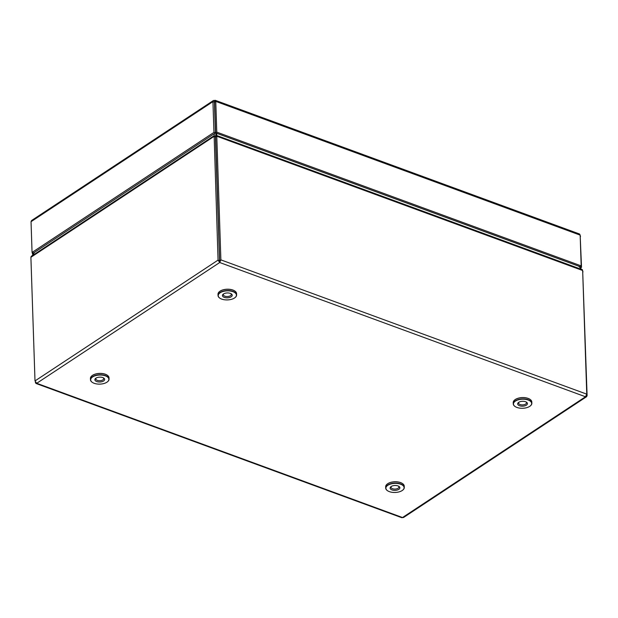 <?xml version="1.0" encoding="UTF-8"?>
<svg xmlns="http://www.w3.org/2000/svg" width="618" height="618" viewBox="0 0 618 618"><rect width="100%" height="100%" fill="white"/><g stroke="black" fill="none" stroke-linecap="round" stroke-linejoin="round"><path stroke-width="0.93" d="M520.866 406.065A4.882 2.433 -1.9 0 1 518.517 402.472A4.882 2.433 -1.9 0 1 524.249 401.406A4.882 2.433 -1.9 0 1 526.505 402.202A4.882 2.433 -1.9 0 1 526.451 405.107A4.882 2.433 -1.9 0 1 520.866 406.065M518.958 402.187A3.947 1.962 178.1 0 0 518.595 403.052A3.947 1.962 178.1 0 0 521.167 404.805A3.947 1.962 178.1 0 0 526.474 402.789A3.947 1.962 178.1 0 0 526.049 401.947M519.406 408.073A9.108 4.542 178.1 0 0 530.097 406.096A9.108 4.542 178.1 0 0 525.717 399.398A9.108 4.542 178.1 0 0 515.296 401.175A9.108 4.542 178.1 0 0 515.196 406.59A9.108 4.542 178.1 0 0 519.406 408.073M515.118 406.544A9.293 4.635 -1.9 0 1 515.041 406.49A9.293 4.635 -1.9 0 1 513.264 403.878A9.293 4.635 -1.9 0 1 525.771 399.143A9.293 4.635 -1.9 0 1 531.843 403.268A9.293 4.635 -1.9 0 1 530.244 405.987A9.293 4.635 -1.9 0 1 530.167 406.041M514.894 399.807A9.108 4.542 -1.9 0 1 514.972 399.746A9.108 4.542 -1.9 0 1 525.663 397.768A9.108 4.542 -1.9 0 1 529.865 399.251A9.108 4.542 -1.9 0 1 529.943 399.305M531.843 403.268L531.804 401.963A9.293 4.635 178.1 0 0 530.028 399.359A9.293 4.635 178.1 0 0 525.733 397.845A9.293 4.635 178.1 0 0 514.825 399.861A9.293 4.635 178.1 0 0 513.218 402.581L513.264 403.878M231.588 294.083A4.882 2.433 -1.9 0 1 229.718 297.451A4.882 2.433 -1.9 0 1 223.075 296.686A4.882 2.433 -1.9 0 1 223.291 294.122A4.882 2.433 -1.9 0 1 231.279 293.851A4.882 2.433 -1.9 0 1 231.588 294.083M223.724 293.828A3.947 1.962 178.1 0 0 223.361 294.701A3.947 1.962 178.1 0 0 223.863 295.62A3.947 1.962 178.1 0 0 228.328 296.447A3.947 1.962 178.1 0 0 231.24 294.438A3.947 1.962 178.1 0 0 230.823 293.596M219.668 291.457A9.108 4.542 -1.9 0 1 219.738 291.395A9.108 4.542 -1.9 0 1 234.639 290.9A9.108 4.542 -1.9 0 1 234.716 290.954M236.617 294.917L236.57 293.612A9.293 4.635 178.1 0 0 235.381 291.449A9.293 4.635 178.1 0 0 234.794 291.008A9.293 4.635 178.1 0 0 219.591 291.511A9.293 4.635 178.1 0 0 217.992 294.23L218.03 295.528A9.293 4.635 -1.9 0 1 224.898 290.808A9.293 4.635 -1.9 0 1 235.427 292.747A9.293 4.635 -1.9 0 1 236.617 294.917A9.293 4.635 -1.9 0 1 235.01 297.637A9.293 4.635 -1.9 0 1 234.94 297.691M235.265 292.963A9.108 4.542 178.1 0 0 222.866 291.534A9.108 4.542 178.1 0 0 219.39 297.806A9.108 4.542 178.1 0 0 219.969 298.239A9.108 4.542 178.1 0 0 234.863 297.745A9.108 4.542 178.1 0 0 235.265 292.963M219.892 298.193A9.293 4.635 -1.9 0 1 219.807 298.139A9.293 4.635 -1.9 0 1 219.22 297.698A9.293 4.635 -1.9 0 1 218.03 295.528M104.349 378.618A4.882 2.433 -1.9 0 1 101.452 381.816A4.882 2.433 -1.9 0 1 95.187 380.526A4.882 2.433 -1.9 0 1 95.728 378.309A4.882 2.433 -1.9 0 1 103.716 378.046A4.882 2.433 -1.9 0 1 104.349 378.618M96.169 378.023A3.947 1.962 178.1 0 0 95.798 378.888A3.947 1.962 178.1 0 0 96.045 379.529A3.947 1.962 178.1 0 0 100.464 380.673A3.947 1.962 178.1 0 0 103.685 378.633A3.947 1.962 178.1 0 0 103.438 377.992A3.947 1.962 178.1 0 0 103.26 377.783M92.105 375.644A9.108 4.542 -1.9 0 1 92.182 375.582A9.108 4.542 -1.9 0 1 107.076 375.087A9.108 4.542 -1.9 0 1 107.153 375.141M109.054 379.104L109.007 377.799A9.293 4.635 178.1 0 0 108.444 376.292A9.293 4.635 178.1 0 0 107.231 375.196A9.293 4.635 178.1 0 0 92.028 375.698A9.293 4.635 178.1 0 0 90.429 378.417L90.475 379.722A9.293 4.635 -1.9 0 1 98.061 374.894A9.293 4.635 -1.9 0 1 108.482 377.59A9.293 4.635 -1.9 0 1 109.054 379.104A9.293 4.635 -1.9 0 1 107.455 381.824A9.293 4.635 -1.9 0 1 107.377 381.878M108.312 377.791A9.108 4.542 178.1 0 0 96.624 375.389A9.108 4.542 178.1 0 0 91.225 381.352A9.108 4.542 178.1 0 0 92.406 382.434A9.108 4.542 178.1 0 0 107.3 381.939A9.108 4.542 178.1 0 0 108.312 377.791M92.329 382.38A9.293 4.635 -1.9 0 1 92.252 382.326A9.293 4.635 -1.9 0 1 91.039 381.229A9.293 4.635 -1.9 0 1 90.475 379.722M399.753 487.262A4.882 2.433 -1.9 0 1 396.084 490.275A4.882 2.433 -1.9 0 1 390.244 488.591A4.882 2.433 -1.9 0 1 390.962 486.66A4.882 2.433 -1.9 0 1 398.942 486.397A4.882 2.433 -1.9 0 1 399.753 487.262M391.395 486.374A3.947 1.962 178.1 0 0 391.032 487.239A3.947 1.962 178.1 0 0 391.132 487.648A3.947 1.962 178.1 0 0 395.45 489.054A3.947 1.962 178.1 0 0 398.911 486.984A3.947 1.962 178.1 0 0 398.819 486.575A3.947 1.962 178.1 0 0 398.486 486.134M387.339 483.994A9.108 4.542 -1.9 0 1 387.409 483.933A9.108 4.542 -1.9 0 1 402.303 483.438A9.108 4.542 -1.9 0 1 402.38 483.492M404.288 487.455L404.242 486.15A9.293 4.635 178.1 0 0 404.01 485.2A9.293 4.635 178.1 0 0 402.465 483.546A9.293 4.635 178.1 0 0 387.262 484.048A9.293 4.635 178.1 0 0 385.663 486.768L385.702 488.073A9.293 4.635 -1.9 0 1 393.875 483.191A9.293 4.635 -1.9 0 1 404.048 486.505A9.293 4.635 -1.9 0 1 404.288 487.455A9.293 4.635 -1.9 0 1 402.681 490.174A9.293 4.635 -1.9 0 1 402.604 490.228M403.871 486.69A9.108 4.542 178.1 0 0 392.971 483.546A9.108 4.542 178.1 0 0 386.126 489.162A9.108 4.542 178.1 0 0 387.64 490.785A9.108 4.542 178.1 0 0 402.534 490.29A9.108 4.542 178.1 0 0 403.871 486.69M387.563 490.731A9.293 4.635 -1.9 0 1 387.478 490.677A9.293 4.635 -1.9 0 1 385.933 489.023A9.293 4.635 -1.9 0 1 385.702 488.073M216.787 132.144L215.62 132.909L580.024 266.652L581.183 265.887L216.787 132.144L215.759 101.391L214.601 102.155L215.62 132.909M580.163 235.134L215.759 101.391L214.469 100.464L215.226 100.309L579.576 234.021L580.163 235.134L581.183 265.887M32.059 252.438L31.039 221.684L212.94 101.63L214.601 102.155L214.469 100.464L213.411 100.518L212.94 101.63L213.959 132.383L215.435 132.924L33.534 252.978L32.059 252.438L213.959 132.383M214.415 102.179L215.435 132.924M31.039 221.684L31.541 220.549L213.411 100.518M580.209 236.424L581.523 267.285L579.607 267.03M581.523 267.285L580.549 267.926M580.503 236.532L580.171 235.427M33.086 254.091L32.399 253.836L33.851 253.179M32.36 252.546L32.399 253.836M578.687 266.157L582.658 270.514L586.76 394.153L585.501 396.764L586.598 396.686L587.1 395.551L582.704 271.804M587.1 395.551L586.536 395.342M582.998 271.912L582.674 270.962M586.598 396.686L403.569 517.482L401.754 517.691L35.929 383.438L36.717 383.291L35.002 380.927L30.9 257.289L34.608 252.275M35.342 382.326L35.929 383.43M30.9 257.289L213.959 136.47L215.435 137.011L214.129 135.666L218.061 260.108L219.653 260.889L215.62 136.995L216.601 135.458L216.779 136.23L215.62 136.995M215.435 137.011L219.537 260.649M215.435 136.949L216.014 133.055M31.101 256.462L214.129 135.666L214.438 133.588M215.273 127.949L215.427 126.914M215.381 125.701L214.956 118.494M35.002 380.927L218.061 260.108L219.707 262.519L219.653 260.889M219.707 262.519L36.717 383.291L402.511 517.536L585.501 396.764L219.707 262.519L220.881 259.869L216.779 136.23L582.658 270.514M586.76 394.153L220.881 259.869L219.722 260.634M216.184 133.117L215.62 136.933M216.91 133.38L216.601 135.458L582.442 269.726"/></g></svg>
